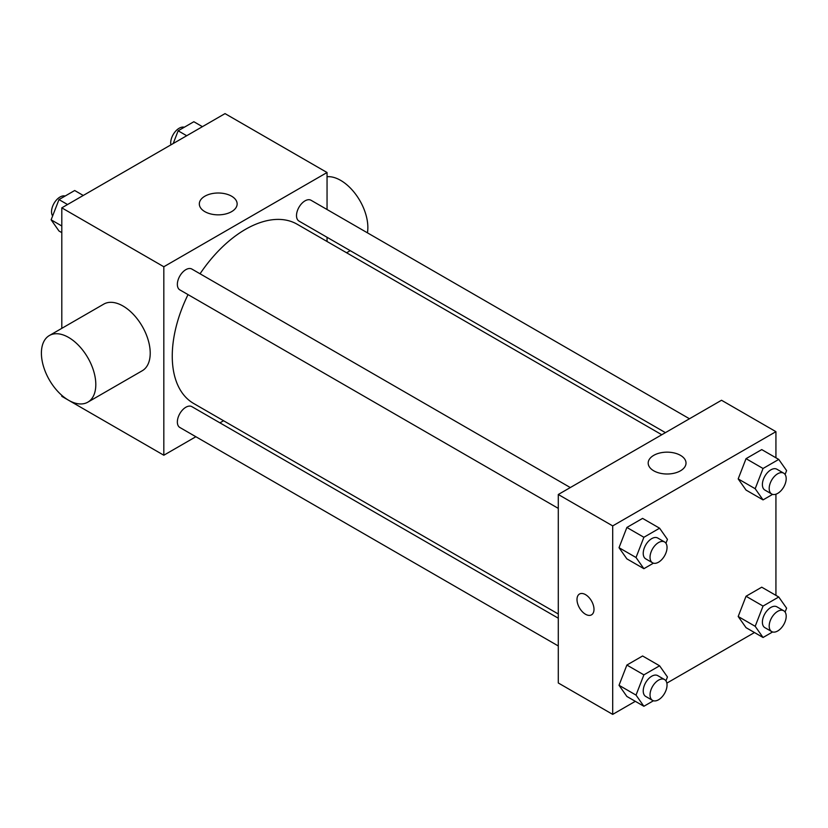 <?xml version="1.0" encoding="UTF-8"?>
<svg xmlns="http://www.w3.org/2000/svg" width="828" height="828" viewBox="0 0 828 828"><rect width="100%" height="100%" fill="white"/><g stroke="black" fill="none" stroke-linecap="round" stroke-linejoin="round"><path stroke-width="1.24" d="M195.874 436.729L163.82 455.234L61.8 396.333L61.8 395.329M61.8 328.343L61.8 207.849L225.03 113.612L327.05 172.514L327.05 209.515M223.56 420.738L219.917 422.849M188.028 294.613A103.49 59.751 120 0 0 172.255 356.123A103.49 59.751 120 0 0 193.69 403.495L558.289 614.003M661.779 434.741L297.18 224.243A103.49 59.751 120 0 0 200.055 273.789M327.05 237.284L327.05 241.486M163.82 455.234L163.82 266.751L327.05 172.514M689.465 418.761L311.028 200.262A12.027 6.945 120 0 0 301.765 203.491A12.027 6.945 120 0 0 296.507 215.59A12.027 6.945 120 0 0 299.001 221.086L665.422 432.64M558.289 618.205L191.868 406.651A12.027 6.945 120 0 0 182.605 409.87A12.027 6.945 120 0 0 177.358 421.969A12.027 6.945 120 0 0 179.842 427.476L558.289 645.964M558.289 508.382L179.842 289.883A12.027 6.945 -60 0 1 179.842 276.003A12.027 6.945 -60 0 1 191.868 269.059L570.316 487.557M163.82 266.751L61.8 207.849M204.858 211.647A18.909 10.919 180 0 1 199.32 203.926A18.909 10.919 180 0 1 218.23 193.007A18.909 10.919 180 0 1 237.139 203.926A18.909 10.919 180 0 1 225.464 214.017A18.909 10.919 180 0 1 204.858 211.647M49.37 335.526L103.779 304.114A38.471 22.211 60 0 1 133.422 314.423A38.471 22.211 60 0 1 150.22 353.142A38.471 22.211 60 0 1 142.25 370.747L87.84 402.16A38.471 22.211 60 0 1 49.37 379.948A38.471 22.211 60 0 1 49.37 335.526A38.471 22.211 60 0 1 79.012 345.835A38.471 22.211 60 0 1 95.81 384.554A38.471 22.211 60 0 1 87.84 402.16M367.425 232.823A38.471 22.211 -120 0 0 356.309 195.129A38.471 22.211 -120 0 0 327.05 176.726M635.314 701.326L612.699 714.388L558.289 682.976L558.289 494.492L721.519 400.255L775.929 431.667L775.929 457.78M754.474 632.54L666.85 683.121M746.038 490.072L738.183 478.905L746.038 458.66L761.739 449.594L746.038 458.66L738.183 478.905L746.038 490.072L763.043 499.895L755.188 488.717L763.043 468.482L778.744 459.416L786.6 470.583L785.089 474.475M626.879 696.462L619.023 685.284L626.879 665.05L642.59 655.983L626.879 665.05L619.023 685.284L626.879 696.462L643.884 706.274L636.028 695.106L643.884 674.861L659.595 665.795L667.44 676.973L665.94 680.854M775.929 494.202L775.929 595.373M612.699 714.388L612.699 525.904L775.929 431.667M746.038 627.665L738.183 616.498L746.038 596.253L761.739 587.187L746.038 596.253L738.183 616.498L746.038 627.665L763.043 637.488L755.188 626.31L763.043 606.075L778.744 596.998L786.6 608.176L785.089 612.058M626.879 558.869L619.023 547.701L626.879 527.457L642.59 518.39L626.879 527.457L619.023 547.701L626.879 558.869L643.884 568.691L636.028 557.513L643.884 537.279L659.595 528.202L667.44 539.38L665.94 543.261M612.699 525.904L558.289 494.492M653.737 470.801A18.909 10.919 180 0 1 648.189 463.08A18.909 10.919 180 0 1 667.109 452.16A18.909 10.919 180 0 1 686.019 463.08A18.909 10.919 180 0 1 674.344 473.171A18.909 10.919 180 0 1 653.737 470.801M593.997 609.346A12.027 6.945 60 0 1 591.502 614.852A12.027 6.945 60 0 1 579.486 607.907A12.027 6.945 60 0 1 579.486 594.028A12.027 6.945 60 0 1 588.749 597.247A12.027 6.945 60 0 1 593.997 609.346M591.502 614.852A12.027 6.945 60 0 1 579.486 607.907A12.027 6.945 60 0 1 579.486 594.028M653.437 563.175L643.884 568.691M664.553 541.957L657.753 538.034A12.027 6.945 120 0 0 648.479 541.253A12.027 6.945 120 0 0 643.232 553.352A12.027 6.945 120 0 0 645.726 558.859L652.526 562.781A12.027 6.945 120 0 0 664.553 555.847A12.027 6.945 120 0 0 664.553 541.957A12.027 6.945 120 0 0 655.29 545.186A12.027 6.945 120 0 0 650.032 557.285A12.027 6.945 120 0 0 652.526 562.781M636.028 557.513L619.023 547.701M643.884 537.279L626.879 527.457M659.595 528.202L642.59 518.39M772.596 494.378L763.043 499.895M783.702 473.171L776.902 469.238A12.027 6.945 120 0 0 767.639 472.457A12.027 6.945 120 0 0 762.391 484.556A12.027 6.945 120 0 0 764.886 490.062L771.686 493.995A12.027 6.945 120 0 0 783.702 487.05A12.027 6.945 120 0 0 783.702 473.171A12.027 6.945 120 0 0 774.439 476.39A12.027 6.945 120 0 0 769.191 488.489A12.027 6.945 120 0 0 771.686 493.995M755.188 488.717L738.183 478.905M763.043 468.482L746.038 458.66M778.744 459.416L761.739 449.594M653.437 700.757L643.884 706.274M664.553 679.55L657.753 675.627A12.027 6.945 120 0 0 648.479 678.846A12.027 6.945 120 0 0 643.232 690.945A12.027 6.945 120 0 0 645.726 696.451L652.526 700.374A12.027 6.945 120 0 0 664.553 693.429A12.027 6.945 120 0 0 664.553 679.55A12.027 6.945 120 0 0 655.29 682.769A12.027 6.945 120 0 0 650.032 694.868A12.027 6.945 120 0 0 652.526 700.374M636.028 695.106L619.023 685.284M643.884 674.861L626.879 665.05M659.595 665.795L642.59 655.983M772.596 631.971L763.043 637.488M783.702 610.754L776.902 606.831A12.027 6.945 120 0 0 767.639 610.05A12.027 6.945 120 0 0 762.391 622.149A12.027 6.945 120 0 0 764.886 627.655L771.686 631.578A12.027 6.945 120 0 0 783.702 624.643A12.027 6.945 120 0 0 783.702 610.754A12.027 6.945 120 0 0 774.439 613.983A12.027 6.945 120 0 0 769.191 626.082A12.027 6.945 120 0 0 771.686 631.578M755.188 626.31L738.183 616.498M763.043 606.075L746.038 596.253M778.744 596.998L761.739 587.187M61.8 232.627L58.985 231.002L51.129 219.824L58.985 199.589L74.686 190.512L83.255 195.46M61.8 225.992L51.129 219.824M67.554 204.537L58.985 199.589M65.133 196.029A12.027 6.945 120 0 0 56.232 200.241A12.027 6.945 120 0 0 51.533 211.74A12.027 6.945 120 0 0 52.64 215.942M173.197 143.544L178.144 130.793L193.845 121.726L202.415 126.674M186.714 135.74L178.144 130.793M184.292 127.243A12.027 6.945 120 0 0 175.391 131.455A12.027 6.945 120 0 0 170.692 142.944A12.027 6.945 120 0 0 170.878 144.879M346.59 252.768L350.234 250.667"/></g></svg>
